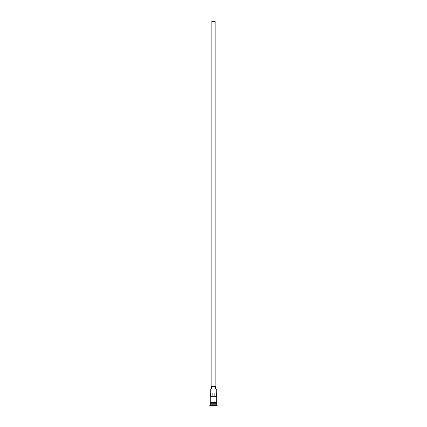 <?xml version="1.0" encoding="UTF-8"?>
<svg xmlns="http://www.w3.org/2000/svg" width="427" height="427" viewBox="0 0 427 427"><rect width="100%" height="100%" fill="white"/><g stroke="black" fill="none" stroke-linecap="round" stroke-linejoin="round"><path stroke-width="0.64" d="M216.767 389.072L210.233 389.072L216.767 389.072L210.233 389.072L209.988 402.752L217.012 402.752L210.191 402.544L210.233 404.833L209.822 405.239L217.178 405.239L216.767 404.833L210.233 404.833L216.767 404.833L216.767 402.955L216.686 403.851L210.233 403.771L216.767 403.771L210.233 403.771L210.233 402.955L217.012 402.752L216.767 389.072L210.233 389.072L210.233 402.544L216.745 402.544L216.767 389.072M215.133 386.456L215.133 21.35L211.867 21.35L211.867 386.456L211.867 21.35L215.133 21.35L215.133 386.456M215.544 388.906L215.544 386.456L211.456 386.456L211.456 388.906L211.456 386.456L215.544 386.456L215.544 388.906M210.271 392.989L216.729 392.989L216.729 396.256L210.271 396.256L210.271 392.989L216.729 392.989L216.729 396.256L210.271 396.256L210.271 392.989M210.314 403.937L216.767 404.017L210.314 403.937M217.178 405.65L217.178 405.239L209.822 405.239L209.822 405.65L217.178 405.65L209.822 405.65L210.233 404.017L216.767 404.017L217.178 405.65M212.155 392.989L212.155 396.256L212.155 392.989M214.845 396.256L214.845 392.989L214.845 396.256"/></g></svg>
